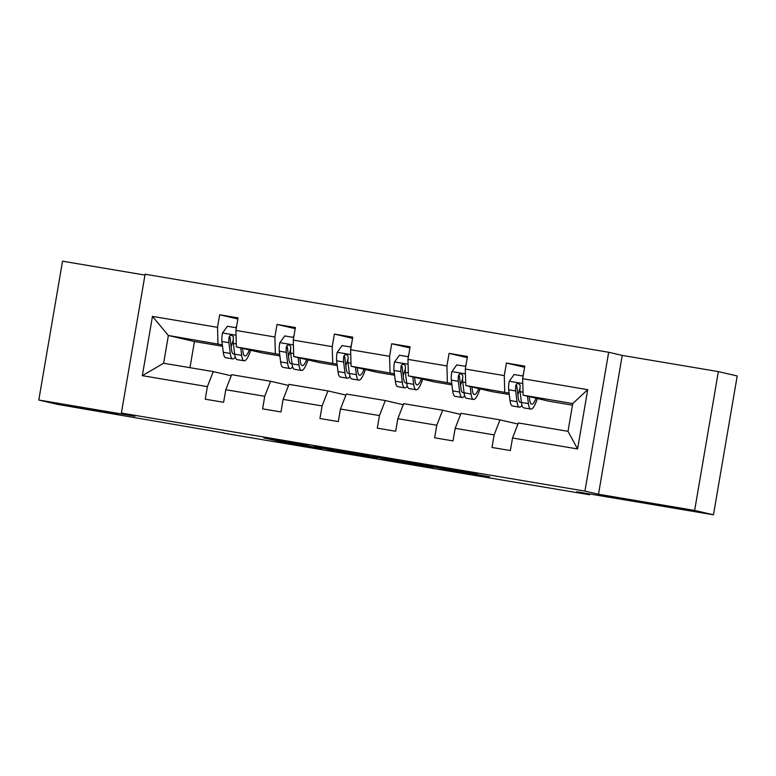 <?xml version="1.0" encoding="UTF-8"?>
<svg xmlns="http://www.w3.org/2000/svg" width="776" height="776" viewBox="0 0 776 776"><rect width="100%" height="100%" fill="white"/><g stroke="black" fill="none" stroke-linecap="round" stroke-linejoin="round"><path stroke-width="1.16" d="M634.574 500.918L682.114 508.988L634.574 500.918M70.645 405.993L118.185 414.064L70.645 405.993M308.179 445.395L263.85 437.936L281.581 441.835L321.982 448.606L292.028 442.863L308.179 445.395M144.957 275.073L62.536 261.192L38.8 400.028L57.637 404.403L223.963 432.979M718.363 371.597L622.236 355.408L598.5 494.244L694.636 510.433L718.363 371.597L737.2 375.972L713.464 514.808L576.713 491.78L589.517 494.758L589.653 493.963M694.636 510.433L713.464 514.808M477.153 474.136L426.412 465.299L444.144 469.199L489.666 476.823L433.813 466.706L477.191 473.913M589.517 494.758L223.924 433.212M598.5 494.244L584.939 491.101L121.376 413.065L145.102 274.229L608.675 352.265L584.939 491.101M38.8 400.028L134.937 416.217L121.376 413.065M364.06 454.814L314.193 446.413L331.924 450.303L377.446 457.927L364.06 454.814M373.246 456.317L420.175 464.261L433.561 467.375L383.907 459.023L373.246 456.317M512.519 437.984L518.378 422.959L568.003 431.32L577.587 448.945L512.519 437.984L510.375 450.555L491.994 447.461L494.137 434.89L455.173 428.333L453.019 440.904L434.638 437.81L436.791 425.238L397.826 418.681L395.673 431.252L377.291 428.158L379.445 415.587L340.47 409.03L338.326 421.601L319.945 418.506L322.089 405.935L283.124 399.378L280.98 411.94L262.598 408.845L264.742 396.284L225.777 389.717L223.624 402.288L205.242 399.194L207.396 386.623L142.328 375.671L152.455 316.385L217.532 327.336L219.676 314.765L238.057 317.859L235.914 330.43L274.879 336.997L277.022 324.426L295.404 327.52L293.26 340.092L332.225 346.649L334.378 334.078L352.76 337.172L350.606 349.743L389.571 356.3L391.725 343.729L410.106 346.824L407.953 359.395L446.928 365.952L449.071 353.381L467.453 356.475L465.309 369.046L504.274 375.603L506.418 363.032L524.799 366.126L522.655 378.698L587.723 389.659L577.587 448.945M509.279 394.528L491.839 391.599L465.775 385.546L509.105 393.112M504.74 392.103L504.274 375.603M465.775 385.546L465.309 369.046M455.173 428.333L461.031 413.307L499.996 419.865L494.137 434.89M517.961 424.045L499.996 419.865M451.933 384.877L434.492 381.947L408.428 375.885L451.758 383.46M447.393 382.452L446.928 365.952M408.428 375.885L407.953 359.395M397.826 418.681L403.675 403.656L442.65 410.213L436.791 425.238M460.605 414.384L442.65 410.213M394.586 375.225L377.146 372.286L351.082 366.233L394.402 373.809M390.047 372.79L389.571 356.3M351.082 366.233L350.606 349.743M340.47 409.03L346.329 394.004L385.303 400.561L379.445 415.587M403.258 404.733L385.303 400.561M337.24 365.574L319.79 362.635L293.726 356.582L337.056 364.157M332.7 363.139L332.225 346.649M293.726 356.582L293.26 340.092M283.124 399.378L288.982 384.353L327.947 390.91L322.089 405.935M345.912 395.081L327.947 390.91M279.884 355.922L262.443 352.983L236.379 346.93L279.709 354.496M275.344 353.487L274.879 336.997M236.379 346.93L235.914 330.43M225.777 389.717L231.636 374.692L270.601 381.259L264.742 396.284M288.565 385.43L270.601 381.259M222.537 346.261L194.436 341.537L168.373 335.484L222.363 344.845M217.998 343.836L217.532 327.336M152.455 316.385L168.373 335.484L163.62 363.246L213.254 371.597L207.396 386.623M622.236 355.408L608.675 352.265M568.003 431.32L572.756 403.549L523.121 395.197L549.185 401.25L572.475 405.169M231.209 375.768L213.254 371.597M194.436 341.537L189.965 367.678M163.62 363.246L142.328 375.671M523.121 395.197L522.655 378.698M587.723 389.659L572.756 403.549M237.863 318.994L219.676 314.765M295.21 328.646L277.022 324.426M352.566 338.297L334.378 334.078M409.912 347.958L391.725 343.729M467.259 357.61L449.071 353.381M524.605 367.261L506.418 363.032M322.137 447.781L331.818 450.187L349.51 453.077L322.147 447.713M397.04 460.517L377.543 457.209L397.079 460.323M236.36 327.782L227.387 326.269L222.421 333.156A10.088 2.047 99.6 0 0 221.936 341.498L223.294 352.265A29.119 5.907 99.6 0 0 225.719 357.717L232.713 358.9A29.119 5.907 99.6 0 0 235.274 357.125M231.132 346.455A24.172 4.898 99.6 0 0 233.285 339.655M236.088 327.734A13.9 2.813 -80.4 0 1 236.806 325.192M240.744 347.939L241.675 355.36A29.119 5.907 99.6 0 0 244.101 360.811A29.119 5.907 99.6 0 0 250.658 350.248M242.529 348.375A24.172 4.898 99.6 0 0 242.529 348.356L242.907 351.412A24.172 4.898 99.6 0 0 244.925 355.932A24.172 4.898 99.6 0 0 249.358 349.947M244.101 360.811L237.116 359.637A29.119 5.907 -80.4 0 1 234.691 354.186L233.334 343.409A10.088 2.047 -80.4 0 1 233.43 337.909L233.12 336.415L231.655 335.3L229.88 335.659L229.017 337.172A10.088 2.047 99.6 0 0 228.92 342.672L230.278 353.439A29.119 5.907 99.6 0 0 232.713 358.9M234.624 353.662A24.172 4.898 -80.4 0 1 233.528 354.011A24.172 4.898 -80.4 0 1 231.51 349.491L230.152 338.714A5.141 1.038 -80.4 0 1 230.103 337.424L229.017 337.172M293.716 337.434L284.734 335.93L279.777 342.808A10.088 2.047 99.6 0 0 279.282 351.15L280.64 361.917A29.119 5.907 99.6 0 0 283.075 367.378L290.059 368.551A29.119 5.907 99.6 0 0 292.62 366.776M288.478 356.106A24.172 4.898 99.6 0 0 290.631 349.307M293.444 337.395A13.9 2.813 -80.4 0 1 294.152 334.844M298.091 357.59L299.022 365.011A29.119 5.907 99.6 0 0 301.457 370.472A29.119 5.907 99.6 0 0 308.004 359.899M299.875 358.027A24.172 4.898 99.6 0 0 299.885 358.008L300.264 361.063A24.172 4.898 99.6 0 0 302.271 365.583A24.172 4.898 99.6 0 0 306.704 359.598M301.457 370.472L294.473 369.289A29.119 5.907 -80.4 0 1 292.038 363.837L290.68 353.07A10.088 2.047 -80.4 0 1 290.777 347.57L290.476 346.067L289.002 344.951L287.227 345.31L286.373 346.824A10.088 2.047 99.6 0 0 286.266 352.323L287.624 363.1A29.119 5.907 99.6 0 0 290.059 368.551M291.97 363.313A24.172 4.898 -80.4 0 1 290.884 363.672A24.172 4.898 -80.4 0 1 288.866 359.142L287.508 348.366A5.141 1.038 -80.4 0 1 287.45 347.076L286.373 346.824M351.062 347.095L342.08 345.582L337.123 352.469A10.088 2.047 99.6 0 0 336.629 360.801L337.996 371.578A29.119 5.907 99.6 0 0 340.421 377.029L347.405 378.203A29.119 5.907 99.6 0 0 349.976 376.438M345.824 365.758A24.172 4.898 99.6 0 0 347.988 358.968M350.791 347.047A13.9 2.813 -80.4 0 1 351.499 344.495M355.437 367.252L356.378 374.672A29.119 5.907 99.6 0 0 358.803 380.124A29.119 5.907 99.6 0 0 365.35 369.551M357.232 367.669A24.172 4.898 99.6 0 1 357.222 367.678L357.61 370.715A24.172 4.898 99.6 0 0 359.627 375.245A24.172 4.898 99.6 0 0 364.051 369.25M358.803 380.124L351.819 378.95A29.119 5.907 -80.4 0 1 349.384 373.489L348.026 362.722A10.088 2.047 -80.4 0 1 348.133 357.222L347.823 355.718L346.358 354.603L344.583 354.962L343.72 356.475A10.088 2.047 99.6 0 0 343.623 361.975L344.98 372.752A29.119 5.907 99.6 0 0 347.405 378.203M349.326 372.965A24.172 4.898 -80.4 0 1 348.23 373.324A24.172 4.898 -80.4 0 1 346.212 368.794L344.854 358.027A5.141 1.038 -80.4 0 1 344.806 356.727L343.72 356.475M408.409 356.747L399.427 355.233L394.47 362.12A10.088 2.047 99.6 0 0 393.985 370.453L395.343 381.229A29.119 5.907 99.6 0 0 397.768 386.681L404.752 387.855A29.119 5.907 99.6 0 0 407.322 386.089M403.18 375.409A24.172 4.898 99.6 0 0 405.334 368.619M408.137 356.698A13.9 2.813 -80.4 0 1 408.855 354.157M412.784 376.903L413.724 384.324A29.119 5.907 99.6 0 0 416.149 389.775A29.119 5.907 99.6 0 0 422.697 379.202M414.578 377.33A24.172 4.898 99.6 0 0 414.578 377.32L414.956 380.366A24.172 4.898 99.6 0 0 416.974 384.896A24.172 4.898 99.6 0 0 421.407 378.901M416.149 389.775L409.165 388.601A29.119 5.907 -80.4 0 1 406.74 383.15L405.382 372.373A10.088 2.047 -80.4 0 1 405.479 366.873L405.169 365.37L403.704 364.254L401.929 364.623L401.066 366.126A10.088 2.047 99.6 0 0 400.969 371.626L402.327 382.403A29.119 5.907 99.6 0 0 404.752 387.855M406.673 382.626A24.172 4.898 -80.4 0 1 405.576 382.975A24.172 4.898 -80.4 0 1 403.559 378.445L402.201 367.678A5.141 1.038 -80.4 0 1 402.152 366.379L401.066 366.126M465.755 366.398L456.783 364.885L451.816 371.772A10.088 2.047 99.6 0 0 451.331 380.104L452.689 390.881A29.119 5.907 99.6 0 0 455.124 396.332L462.108 397.506A29.119 5.907 99.6 0 0 464.669 395.741M460.527 385.071A24.172 4.898 99.6 0 0 462.68 378.271M465.484 366.35A13.9 2.813 -80.4 0 1 466.201 363.808M470.14 386.555L471.071 393.975A29.119 5.907 99.6 0 0 473.496 399.427A29.119 5.907 99.6 0 0 480.053 388.854M471.924 386.981A24.172 4.898 99.6 0 0 471.924 386.972L472.303 390.018A24.172 4.898 99.6 0 0 474.32 394.548A24.172 4.898 99.6 0 0 478.753 388.553M473.496 399.427L466.512 398.253A29.119 5.907 -80.4 0 1 464.087 392.801L462.729 382.025A10.088 2.047 -80.4 0 1 462.826 376.525L462.515 375.021L461.051 373.906L459.276 374.274L458.412 375.788A10.088 2.047 99.6 0 0 458.315 381.288L459.673 392.055A29.119 5.907 99.6 0 0 462.108 397.506M464.019 392.278A24.172 4.898 -80.4 0 1 462.923 392.627A24.172 4.898 -80.4 0 1 460.905 388.107L459.547 377.33A5.141 1.038 -80.4 0 1 459.499 376.04L458.412 375.788M523.111 376.05L514.129 374.536L509.172 381.423A10.088 2.047 99.6 0 0 508.678 389.765L510.036 400.532A29.119 5.907 99.6 0 0 512.47 405.984L519.454 407.167A29.119 5.907 99.6 0 0 522.015 405.392M517.873 394.722A24.172 4.898 99.6 0 0 520.027 387.922M522.84 376.001A13.9 2.813 -80.4 0 1 523.548 373.46M527.486 396.206L528.417 403.627A29.119 5.907 99.6 0 0 530.852 409.078A29.119 5.907 99.6 0 0 537.399 398.515M529.271 396.643A24.172 4.898 99.6 0 0 529.28 396.623L529.659 399.679A24.172 4.898 99.6 0 0 531.667 404.199A24.172 4.898 99.6 0 0 536.1 398.214M530.852 409.078L523.868 407.904A29.119 5.907 -80.4 0 1 521.433 402.453L520.075 391.676A10.088 2.047 -80.4 0 1 520.172 386.176L519.872 384.683L518.397 383.567L516.622 383.926L515.768 385.439A10.088 2.047 99.6 0 0 515.662 390.939L517.02 401.706A29.119 5.907 99.6 0 0 519.454 407.167M521.365 401.929A24.172 4.898 -80.4 0 1 520.279 402.278A24.172 4.898 -80.4 0 1 518.261 397.758L516.903 386.981A5.141 1.038 -80.4 0 1 516.845 385.691L515.768 385.439M281.746 440.913L281.581 441.835M277.391 440.176L277.236 441.049M349.394 452.301L349.268 453.009M412.551 462.933L412.395 463.854M408.195 462.195L408.04 463.068M402.734 461.274L402.647 461.817M236.049 335.261L222.547 332.982M230.278 353.439L223.294 352.265M241.675 355.36L234.691 354.186M228.92 342.672L221.936 341.498M236.292 343.913L233.334 343.409M293.396 344.913L279.894 342.643M287.624 363.1L280.64 361.917M299.022 365.011L292.038 363.837M286.266 352.323L279.282 351.15M293.638 353.565L290.68 353.07M350.742 354.564L337.25 352.294M344.98 372.752L337.996 371.578M356.378 374.672L349.384 373.489M343.623 361.975L336.629 360.801M350.995 363.216L348.026 362.722M408.098 364.216L394.596 361.946M402.327 382.403L395.343 381.229M413.724 384.324L406.74 383.15M400.969 371.626L393.985 370.453M408.341 372.868L405.382 372.373M465.445 373.877L451.942 371.597M459.673 392.055L452.689 390.881M471.071 393.975L464.087 392.801M458.315 381.288L451.331 380.104M465.687 382.529L462.729 382.025M522.791 383.528L509.289 381.249M517.02 401.706L510.036 400.532M528.417 403.627L521.433 402.453M515.662 390.939L508.678 389.765M523.034 392.181L520.075 391.676M349.636 452.34L349.51 453.077"/></g></svg>
